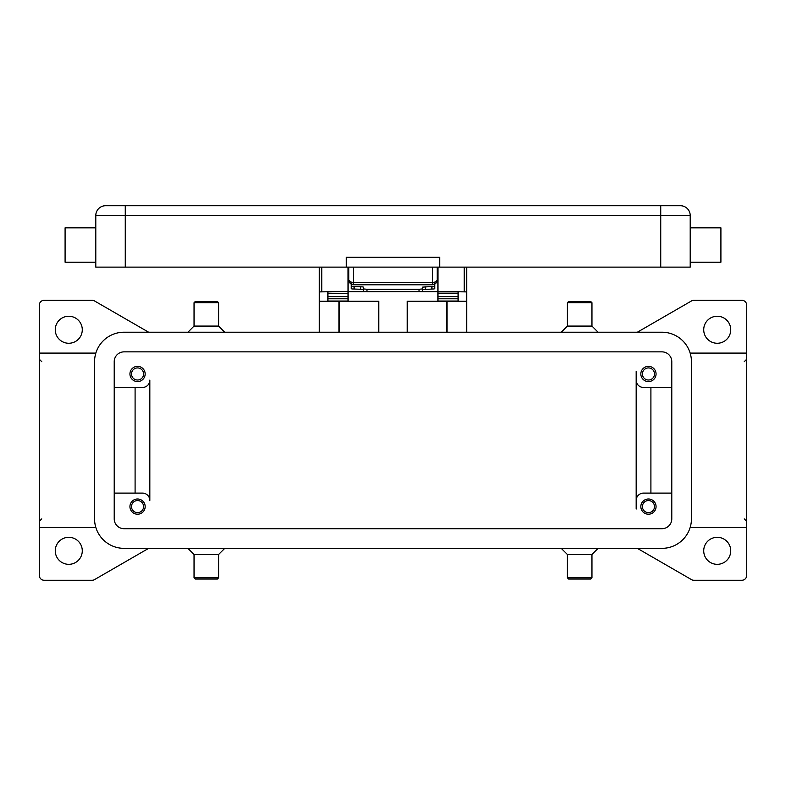 <?xml version="1.0" encoding="UTF-8"?>
<svg xmlns="http://www.w3.org/2000/svg" width="786" height="786" viewBox="0 0 786 786"><rect width="100%" height="100%" fill="white"/><g stroke="black" fill="none" stroke-linecap="round" stroke-linejoin="round"><path stroke-width="1.18" d="M637.358 332.213L691.523 300.93A4.913 4.913 0 0 1 693.979 300.272L741.788 300.272A4.913 4.913 0 0 1 746.7 305.184L746.7 527.485L690.157 527.485M637.358 548.353L691.523 579.636A4.913 4.913 0 0 0 693.979 580.284L741.788 580.284A4.913 4.913 0 0 0 746.7 575.372L746.7 527.485M690.157 353.091L746.7 353.091M730.734 550.809A13.509 13.509 0 0 1 717.225 564.328A13.509 13.509 0 0 1 703.716 550.809A13.509 13.509 0 0 1 717.225 537.31A13.509 13.509 0 0 1 730.734 550.809M561.253 548.353L567.394 554.503L591.956 554.503L598.097 548.353M567.394 554.503L567.394 577.828L591.956 577.828L591.956 554.503M567.394 577.828L568.622 579.066L590.728 579.066L591.956 577.828M224.747 548.353L218.606 554.503L194.044 554.503L187.903 548.353M218.606 554.503L218.606 577.828L194.044 577.828L194.044 554.503M218.606 577.828L217.378 579.066L195.272 579.066L194.044 577.828M148.642 548.353L94.477 579.636A4.913 4.913 0 0 1 92.021 580.284L44.212 580.284A4.913 4.913 0 0 1 39.3 575.372L39.3 305.184A4.913 4.913 0 0 1 44.212 300.272L92.021 300.272A4.913 4.913 0 0 1 94.477 300.93L148.642 332.213M730.734 329.756A13.509 13.509 0 0 1 717.225 343.266A13.509 13.509 0 0 1 703.716 329.756A13.509 13.509 0 0 1 717.225 316.247A13.509 13.509 0 0 1 730.734 329.756M55.266 329.756A13.509 13.509 0 0 1 68.775 316.247A13.509 13.509 0 0 1 82.284 329.756A13.509 13.509 0 0 1 68.775 343.266A13.509 13.509 0 0 1 55.266 329.756M55.266 550.809A13.509 13.509 0 0 1 68.775 537.31A13.509 13.509 0 0 1 82.284 550.809A13.509 13.509 0 0 1 68.775 564.328A13.509 13.509 0 0 1 55.266 550.809M95.843 353.091L39.3 353.091M39.3 527.485L95.843 527.485M561.253 332.213L567.394 326.072L591.956 326.072L598.097 332.213M567.394 326.072L567.394 302.728L591.956 302.728L591.956 326.072M567.394 302.728L568.622 301.51L590.728 301.51L591.956 302.728M224.747 332.213L218.606 326.072L194.044 326.072L187.903 332.213M218.606 302.728L194.044 302.728L195.272 301.51L217.378 301.51L218.606 302.728L218.606 326.072M636.169 509.053L636.169 371.513M114.216 387.478L142.463 387.478A7.369 7.369 0 0 0 149.831 380.11L149.831 500.466A7.369 7.369 0 0 0 142.463 493.097L114.216 493.097M643.538 387.478A7.369 7.369 0 0 1 636.169 380.11A7.369 7.369 0 0 0 643.538 387.478L671.784 387.478M650.906 387.478L650.906 493.097M636.169 500.466A7.369 7.369 0 0 1 643.538 493.097L671.784 493.097M124.041 351.863L661.959 351.863A9.825 9.825 0 0 1 671.784 361.688L671.784 518.878A9.825 9.825 0 0 1 661.959 528.703L124.041 528.703A9.825 9.825 0 0 1 114.216 518.878L114.216 361.688A9.825 9.825 0 0 1 124.041 351.863M661.959 332.213A29.475 29.475 0 0 1 691.434 361.688L691.434 518.878A29.475 29.475 0 0 1 661.959 548.353L124.041 548.353A29.475 29.475 0 0 1 94.566 518.878L94.566 361.688A29.475 29.475 0 0 1 124.041 332.213L661.959 332.213M135.094 387.478L135.094 493.097M149.831 500.466A7.369 7.369 0 0 0 142.463 493.097M145.164 373.969A7.614 7.614 0 0 1 137.55 381.583A7.614 7.614 0 0 1 129.936 373.969A7.614 7.614 0 0 1 137.55 366.355A7.614 7.614 0 0 1 145.164 373.969M656.064 373.969A7.614 7.614 0 0 1 648.45 381.583A7.614 7.614 0 0 1 640.836 373.969A7.614 7.614 0 0 1 648.45 366.355A7.614 7.614 0 0 1 656.064 373.969M145.164 506.597A7.614 7.614 0 0 1 137.55 514.221A7.614 7.614 0 0 1 129.936 506.597A7.614 7.614 0 0 1 137.55 498.992A7.614 7.614 0 0 1 145.164 506.597M656.064 506.597A7.614 7.614 0 0 1 648.45 514.221A7.614 7.614 0 0 1 640.836 506.597A7.614 7.614 0 0 1 648.45 498.992A7.614 7.614 0 0 1 656.064 506.597M131.508 506.597A6.042 6.042 0 0 0 137.55 512.649A6.042 6.042 0 0 0 143.592 506.597A6.042 6.042 0 0 0 137.55 500.564A6.042 6.042 0 0 0 131.508 506.597M642.408 373.969A6.042 6.042 0 0 0 648.45 380.011A6.042 6.042 0 0 0 654.492 373.969A6.042 6.042 0 0 0 648.45 367.927A6.042 6.042 0 0 0 642.408 373.969M131.508 373.969A6.042 6.042 0 0 0 137.55 380.011A6.042 6.042 0 0 0 143.592 373.969A6.042 6.042 0 0 0 137.55 367.927A6.042 6.042 0 0 0 131.508 373.969M642.408 506.597A6.042 6.042 0 0 0 648.45 512.649A6.042 6.042 0 0 0 654.492 506.597A6.042 6.042 0 0 0 648.45 500.564A6.042 6.042 0 0 0 642.408 506.597M407.246 332.213L407.246 301.264L466.688 301.264L466.688 332.213M319.312 332.213L319.312 301.264L378.754 301.264L378.754 332.213M466.688 301.264L466.688 267.122M458.091 301.028L437.949 301.028L437.949 291.439L466.688 291.901M338.963 332.213L338.963 301.264M447.038 301.264L447.038 332.213M319.312 267.122L319.312 301.264M319.312 291.901L348.051 291.439L348.051 267.122M437.949 267.122L437.949 291.429M327.909 301.264L327.909 291.901L348.051 291.439M458.091 293.463L437.949 293.463L458.091 293.502L458.091 291.901L458.091 301.264M437.949 291.685L420.697 291.685M365.303 291.685L348.051 291.685M327.909 301.028L348.051 301.028L348.051 293.463L327.909 293.502L327.909 296.597L348.051 296.597M348.051 291.901L348.051 293.463L327.909 293.502M437.949 291.901L458.091 291.901M327.909 293.463L327.909 291.901M458.091 293.502L458.091 296.597L437.949 296.597M349.2 281.86L348.051 281.86M437.949 281.86L436.8 281.86M366.964 291.724L366.964 289.287L363.525 288.914L363.525 291.351L366.964 291.724L421.463 291.616L422.475 291.351L422.475 288.914L419.036 289.287L419.036 291.724M362.719 289.346L363.525 289.582L363.525 287.145L362.719 286.9L351.244 286.281L351.244 288.717L352.049 288.963L362.719 289.346M433.951 288.963L434.756 288.717L434.756 286.281L422.475 287.145L422.475 289.582L433.951 288.963M363.525 287.145L363.525 288.914M351.244 284.149L351.244 286.281M434.756 286.281L434.756 284.149M366.964 289.287L419.036 289.287M422.475 288.914L422.475 287.145M348.788 267.122L348.788 279.895L350.222 283.363L353.7 284.807L353.7 282.646L350.222 281.84L348.788 279.895A4.913 4.913 0 0 0 353.7 284.807L432.3 284.807L435.778 283.363A4.913 4.913 0 0 0 437.213 279.895L437.213 267.122M437.213 279.895L435.778 281.84L432.3 282.646L432.3 284.807A4.913 4.913 0 0 0 435.778 283.363L437.114 280.848M660.731 267.122L660.731 205.716L680.381 205.716A9.825 9.825 0 0 1 687.328 208.585A9.825 9.825 0 0 0 680.381 205.716L105.619 205.716A9.825 9.825 0 0 0 95.794 215.541L690.206 215.541A9.825 9.825 0 0 0 687.328 208.585A9.825 9.825 0 0 1 690.206 215.541L690.206 267.122L95.794 267.122L95.794 215.541M690.206 262.21L720.909 262.21L720.909 227.822L690.206 227.822M439.669 267.122L439.669 257.297L346.331 257.297L346.331 267.122M95.794 262.21L65.091 262.21L65.091 227.822L95.794 227.822M339.454 301.264L339.454 332.213M446.546 332.213L446.546 301.264M321.769 291.439L321.769 267.122M464.231 267.122L464.231 291.429M437.949 298.788L458.091 298.788M327.909 298.788L348.051 298.788M360.686 286.772L360.686 289.219M354.083 289.091L354.083 286.644M425.314 289.219L425.314 286.772M431.917 286.644L431.917 289.091M680.381 205.716A9.825 9.825 0 0 1 690.206 215.541M125.269 205.716L125.269 267.122M105.619 205.716A9.825 9.825 0 0 0 98.672 208.585M432.3 267.122L432.3 282.646L353.7 282.646L353.7 267.122M744.244 361.688L746.7 359.231M41.756 361.688L39.3 359.231M41.756 518.878L39.3 521.334M744.244 518.878L746.7 521.334M194.044 302.738L194.044 326.072M351.096 284.06L349.603 282.596M348.788 279.895L348.886 280.848M434.904 284.06L436.397 282.596M437.213 276.947L437.949 276.947M348.051 276.947L348.788 276.947"/></g></svg>
